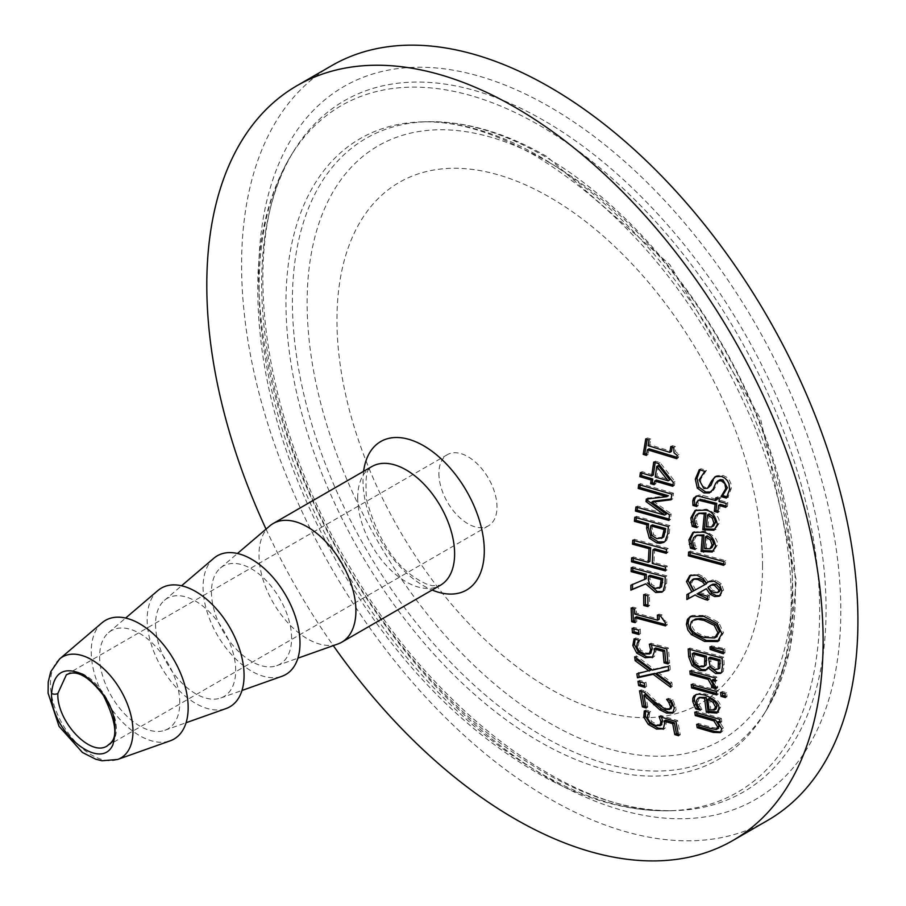 <?xml version="1.0" encoding="UTF-8"?>
<svg xmlns="http://www.w3.org/2000/svg" width="906" height="906" viewBox="0 0 906 906"><rect width="100%" height="100%" fill="white"/><g stroke="black" fill="none" stroke-linecap="round" stroke-linejoin="round"><path stroke-width="0.68" stroke-dasharray="4.53 3.4" d="M665.672 720.123L666.306 722.524L665.446 727.88L663.917 728.718M661.425 717.144L660.768 715.491L677.631 720.553L680.259 734.766L678.311 734.177M645.457 711.301L645.933 709.987L650.553 711.391L649.398 713.894L649.206 717.371L651.935 721.686L657.473 724.63L661.856 724.607M659.115 716.453L660.768 715.491M675.967 721.504L677.631 720.553M678.605 735.729L680.259 734.766M650.282 722.637L651.935 721.686M647.745 714.845L649.398 713.894M648.945 712.603L650.599 711.64M648.9 712.343L650.553 711.391M644.279 710.938L645.933 709.987M699.273 469.682L700.927 468.73L706.431 470.35L700.825 479.002L700.723 481.267L701.674 484.597L703.43 486.533L705.48 487.496L709.194 487.326M700.078 469.92L700.927 468.73M704.777 471.301L706.431 470.35M704.732 471.607L706.386 470.644M715.174 476.669L716.827 475.707L723.067 475.435L726.748 477.303L729.443 480.327L730.972 483.838L731.244 488.572L728.016 497.111L727.178 496.873M715.819 476.375L716.827 475.707M719.273 480.055L713.554 490.146L710.983 492.015M726.363 498.074L728.016 497.111M698.911 513.226L696.182 518.051L696.85 523.034L698.492 526.714L696.068 526.035M695.865 510.078L706.657 509.183C716.17 513.26 720.293 518.028 719.024 523.487L714.993 529.58M709.183 513.917L708.028 525.956L713.215 526.058L711.55 527.009M706.374 526.907L708.028 525.956M695.196 523.985L696.85 523.034M696.861 527.451L698.515 526.488M696.839 527.666L698.492 526.714M696.102 496.194L699.217 494.982L703.328 495.571L717.178 499.512M717.314 498.277L717.473 496.896L720.961 497.881L720.666 500.497L727.858 502.536L727.439 506.397L725.921 505.978M715.819 497.847L717.473 496.896M719.307 498.844L720.961 497.881M719.002 501.448L720.666 500.497M726.193 503.487L727.858 502.536M725.774 507.36L727.439 506.397M720.236 504.37L719.477 511.482L717.971 511.063M717.824 512.434L719.477 511.482M696.748 506.511L698.401 505.559L696.442 505.004M696.771 506.284L698.401 505.559M698.662 499.897L697.96 502.003L698.435 505.333M696.895 535.163L694.268 539.919L695.049 544.846L696.771 548.47L694.302 547.802M693.758 532.06L704.551 531.165C714.143 535.186 718.367 539.885 717.224 545.299L713.316 551.312M707.178 535.842L706.284 547.722L711.459 547.824L709.806 548.787M704.63 548.685L706.284 547.722M693.396 545.797L695.049 544.846M695.14 549.206L696.793 548.255M695.117 549.432L696.771 548.47M686.929 594.574L693.532 590.95M690.621 575.185L698.515 574.166L704.687 577.575L708.22 582.23M709.262 581.346L712.535 579.965L715.933 580.316L721.278 583.781L723.566 590.168L720.089 595.65M719.624 584.744L721.278 583.781M693.86 578.866L691.833 582.671L695.57 589.795L706.544 583.668M710.712 590.984L712.365 590.033L715.978 591.709L719.33 591.561M707.711 600.18L709.375 599.217L707.167 598.628M707.767 596.375L709.432 595.423L709.375 599.217M699.591 592.422L709.432 595.423M693.917 590.746L695.57 589.795M708.028 587.326L709.681 586.363L712.365 590.033M711.686 584.71L709.681 586.363M690.179 552.467L690.27 551.086L725.615 560.655L725.412 564.404L723.826 563.974M723.962 561.607L725.615 560.655M723.758 565.355L725.412 564.404M688.617 552.048L690.27 551.086M689.942 649.466L689.851 648.039L723.735 657.178L724.166 664.528L723.294 671.414L721.267 672.83M688.198 649.002L689.851 648.039M722.082 658.13L723.735 657.178M693.928 652.762L696.012 662.377L701.085 665.695L705.242 665.785M710.191 657.156L711.878 665.865L716.352 668.583L718.651 668.787M709.579 666.703L706.714 669.738M721.64 672.365L723.294 671.414M694.358 663.328L696.012 662.377M691.074 616.205L692.512 615.355L705.57 615.446L718.718 622.354L723.486 632.716L718.877 640.712M694.506 619.444L692.535 621.471L691.98 624.336C692.048 629.568 696.725 633.645 706.046 636.556L717.156 636.567M717.065 623.305L718.718 622.354M718.583 640.916L719.16 640.587M693.056 685.027L692.897 683.566L718.084 690.565L718.435 693.985L716.623 693.486M691.233 684.528L692.897 683.566M716.42 691.516L718.084 690.565M716.782 694.936L718.435 693.985M711.708 647.212L711.652 645.899L724.811 648.628L725.004 652.796L723.271 652.229M709.998 646.861L711.652 645.899M723.158 649.579L724.811 648.628M723.35 653.758L725.004 652.796M695.989 694.585L700.202 693.181L706.114 694.053C715.649 697.665 720.485 702.025 720.61 707.122L717.835 712.456M700.361 710.191L702.014 709.228L699.058 708.39M700.327 709.998L702.014 709.228M698.062 706.884L699.715 705.933L701.991 709.036M699.636 697.36L698.062 701.516L699.715 705.933M713.985 710.157L715.638 709.194L710.768 708.922L709.115 709.874M709.443 698.311L710.768 708.922M713.35 679.409L717.677 686.442L717.677 687.801L716.012 687.337M691.663 671.505L691.527 670.055L716.827 676.986L717.122 680.44L715.332 679.953M689.874 671.006L691.527 670.055M715.162 677.937L716.827 676.986M715.468 681.391L717.122 680.44M716.012 688.753L717.677 687.801M698.56 724.947L698.311 723.441L712.444 727.552L718.628 728.288M696.657 724.392L698.311 723.441M720.179 722.694L721.833 721.742L719.058 720.95L723.396 727.982L723.045 730.666L721.074 732.048M719.715 719.33L721.369 718.379L721.833 721.742M694.789 712.195L696.442 711.244L721.369 718.379M696.657 712.739L696.442 711.244M722.399 692.954L722.252 691.505L726.669 692.716L727.054 696.612L725.253 696.114M725.004 693.679L726.669 692.716M725.4 697.563L727.054 696.612M720.598 692.456L722.252 691.505M641.856 473.045L642.06 471.652L653.351 475.004M640.406 472.615L642.06 471.652M655.163 462.547L655.378 461.154L659.987 462.536L674.97 481.516L674.46 485.344L672.988 484.914M653.724 462.105L655.378 461.154M658.413 465.514L656.895 476.046L669.772 479.818M655.242 476.998L656.895 476.046M654.189 484.721L655.842 483.77L654.37 483.34M656.34 480.067L655.842 483.77M672.807 486.296L674.46 485.344M673.305 482.468L674.97 481.516M658.334 463.498L659.987 462.536M649.081 448.81L648.175 454.427L646.748 453.985M672.207 447.054L672.422 445.661L675.4 446.567L675.604 451.641L678.934 454.461L678.447 457.723L676.997 457.281M645.763 438.889L647.416 437.938L650.712 438.957L649.749 444.733L671.516 451.392M670.768 446.613L672.422 445.661M673.747 447.519L675.4 446.567M677.28 455.412L678.934 454.461M676.782 458.674L678.447 457.723M646.522 455.378L648.175 454.427M648.096 445.684L649.749 444.733M649.058 439.92L650.712 438.957M637.416 507.417L637.564 506.035L666.34 514.144M635.91 506.998L637.564 506.035M647.881 498.9L647.971 498.119L668.402 495.718M646.318 499.081L647.971 498.119M668.922 520.452L670.576 519.489L669.058 519.07M669.489 514.823L671.142 513.861L670.576 519.489M653.373 501.211L671.142 513.861M671.142 499.772L672.807 498.81L671.233 499.002M671.822 494.166L673.475 493.215L672.807 498.81M638.719 484.585L640.372 483.634L673.475 493.215M640.191 485.016L640.372 483.634M636.318 517.688L636.454 516.307L669.998 525.639L669.33 533.226L666.612 540.52L664.517 541.856M652.365 524.891L652.116 527.632L653.588 534.619L658.447 537.7L663.758 536.941M651.935 535.582L653.588 534.619M634.8 517.258L636.454 516.307M668.334 526.601L669.998 525.639M632.524 584.529L646.193 578.707M630.87 585.208L632.524 584.245M632.852 568.164L632.898 566.771L666.873 575.854L666.68 583.362L664.778 590.259L662.705 591.595M631.244 567.734L632.898 566.771M650.078 575.276L649.987 578.674L651.652 584.393L656.986 587.45L661.527 586.828M665.219 576.816L666.873 575.854M649.998 585.344L651.652 584.393M654.676 548.81L653.928 562.445L667.235 566.024L667.076 569.931L665.48 569.5M634.325 540.633L634.427 539.251L668.198 548.447L667.948 552.4L666.374 551.981M633.26 558.289L633.317 556.907L649.919 561.369M666.544 549.398L668.198 548.447M666.295 553.351L667.948 552.4M652.275 563.407L653.928 562.445M665.582 566.975L667.235 566.024M665.423 570.882L667.076 569.931M632.762 540.202L634.427 539.251M631.663 557.858L633.317 556.907M645.332 595.14L645.332 593.736L649.466 594.834L649.579 605.627L647.903 605.185M643.679 594.698L645.332 593.736M647.813 595.797L649.466 594.834M647.926 606.59L649.579 605.627M636.59 616.737L636.827 621.686L635.106 621.222M659.07 615.514L659.036 614.109L662.15 614.936L663.271 619.478L667.065 622.026L667.178 624.936L665.468 624.483M632.83 608.504L632.784 607.099L636.261 608.017L636.431 613.124L659.194 619.217M657.382 615.061L659.036 614.109M660.485 615.887L662.15 614.936M665.412 622.977L667.065 622.026M665.514 625.899L667.178 624.936M635.174 622.649L636.827 621.686M634.778 614.087L636.431 613.124M634.608 608.979L636.261 608.017M631.131 608.051L632.784 607.099M633.86 628.798L633.77 627.371L640.236 629.115L640.542 633.554L638.787 633.067M632.116 628.322L633.77 627.371M638.583 630.078L640.236 629.115M638.889 634.506L640.542 633.554M655.695 647.96L656.103 650.497L654.585 656.227L652.988 657.133M651.437 644.755L650.972 643.215L668.379 647.96L669.67 662.954L667.881 662.467M635.129 639.194L635.74 637.949L640.519 639.262L638.99 641.98L638.368 645.706L640.791 650.191L646.408 653.09L651.108 652.886M649.319 644.177L650.972 643.215M666.725 648.911L668.379 647.96M668.016 663.917L669.67 662.954M639.138 651.142L640.791 650.191M637.337 642.932L638.99 641.98M638.889 640.474L640.542 639.523M638.866 640.214L640.519 639.262M634.075 638.911L635.74 637.949M638.605 673.407L638.526 672.83L650.938 670.123M636.873 673.781L638.526 672.83M636.624 658.277L636.34 655.876L654.109 669.126L669.919 665.468L670.349 669.591L668.628 669.976M634.687 656.827L636.34 655.876M652.456 670.089L654.109 669.126M668.266 666.42L669.919 665.468M670.689 687.326L672.343 686.363L670.383 684.902M670.202 683.486L671.856 682.535L672.343 686.363M657.971 672.343L671.856 682.535M668.696 670.542L670.349 669.591M639.874 681.867L639.647 680.372L645.967 682.207L646.624 686.431L644.732 685.876M644.313 683.158L645.967 682.207M644.97 687.382L646.624 686.431M637.983 681.323L639.647 680.372M641.437 691.391L641.176 689.874L645.842 691.255L654.823 699.908C662.139 706.284 666.34 709.16 667.416 708.537L671.335 708.458M639.523 690.836L641.176 689.874M644.189 692.207L645.842 691.255M666.85 699.353L668.266 698.322L672.988 699.692L676.114 709.104L675.695 710.723L673.43 712.535M669.557 700.134L668.3 698.515M646.182 708.005L647.835 707.054L645.887 706.465M645.536 694.29L647.835 707.054M671.335 700.655L672.988 699.692M666.612 699.285L668.266 698.322M266.036 529.115A435.809 251.608 -120 0 0 333.295 645.627M269.739 525.956A68.539 39.57 -120 0 0 258.991 554.902A68.539 39.57 -120 0 0 286.545 621.301A68.539 39.57 -120 0 0 337.881 643.996M438.9 473.453A41.076 23.715 -120 0 0 456.828 514.789A41.076 23.715 -120 0 0 488.481 525.786A41.076 23.715 -120 0 0 496.986 506.986A41.076 23.715 -120 0 0 479.059 465.65A41.076 23.715 -120 0 0 447.405 454.642A41.076 23.715 -120 0 0 438.9 473.453M101.993 622.807A68.539 39.57 -120 0 0 91.234 651.754A68.539 39.57 -120 0 0 118.799 718.152A68.539 39.57 -120 0 0 170.135 740.848M331.845 65.572A435.809 251.608 -120 0 0 241.585 265.073A435.809 251.608 -120 0 0 431.822 703.645A435.809 251.608 -120 0 0 767.654 820.406M762.546 565.842A300.928 173.748 -120 0 0 549.749 197.27A300.928 173.748 -120 0 0 336.953 320.135A300.928 173.748 -120 0 0 549.749 688.696A300.928 173.748 -120 0 0 762.546 565.842M291.607 638.3A56.67 32.718 -120 0 0 264.88 579.24A56.67 32.718 -120 0 0 220.351 568.096A56.67 32.718 -120 0 0 211.46 592.026A56.67 32.718 -120 0 0 234.246 646.929A56.67 32.718 -120 0 0 276.704 665.695A56.67 32.718 -120 0 0 291.607 638.3M213.827 558.243A68.539 39.57 -120 0 0 203.069 587.179A68.539 39.57 -120 0 0 230.634 653.588A68.539 39.57 -120 0 0 281.97 676.272M235.685 670.576A56.67 32.718 -120 0 0 208.958 611.516A56.67 32.718 -120 0 0 164.428 600.372A56.67 32.718 -120 0 0 155.538 624.313A56.67 32.718 -120 0 0 178.335 679.217A56.67 32.718 -120 0 0 220.781 697.982A56.67 32.718 -120 0 0 235.685 670.576M157.904 590.531A68.539 39.57 -120 0 0 147.157 619.466A68.539 39.57 -120 0 0 174.722 685.865A68.539 39.57 -120 0 0 226.058 708.56M179.773 702.863A56.67 32.718 -120 0 0 153.046 643.804A56.67 32.718 -120 0 0 108.516 632.66A56.67 32.718 -120 0 0 99.626 656.59A56.67 32.718 -120 0 0 122.423 711.504A56.67 32.718 -120 0 0 164.869 730.27A56.67 32.718 -120 0 0 179.773 702.863M664.653 723.486L666.306 722.524M663.792 728.843L665.446 727.88M655.819 725.581L657.473 724.63M647.552 718.333L649.206 717.371M699.172 479.954L700.825 479.002M703.815 488.459L705.48 487.496M721.414 476.386L723.067 475.435M729.59 489.523L731.244 488.572M713.113 489.206L714.766 488.255M715.649 483.374L717.303 482.411M694.528 519.002L696.182 518.051M717.371 524.438L719.024 523.487M705.004 510.146L706.657 509.183M701.674 496.533L703.328 495.571M696.306 502.955L697.96 502.003M692.614 540.871L694.268 539.919M715.57 546.25L717.224 545.299M702.897 532.128L704.551 531.165M696.861 575.117L698.515 574.166M703.033 578.526L704.687 577.575M714.268 581.278L715.933 580.316M721.912 591.12L723.566 590.168M690.179 583.623L691.833 582.671M714.324 592.66L715.978 591.709M722.512 665.491L724.166 664.528M692.478 656.691L694.132 655.74M708.809 662.286L710.463 661.335M699.432 666.657L701.085 665.695M714.698 669.545L716.352 668.583M710.225 666.816L711.878 665.865M704.381 637.518L706.046 636.556M714.574 637.96L716.227 636.997M703.905 616.397L705.57 615.446M690.859 616.307L692.512 615.355M721.833 633.668L723.486 632.716M704.46 695.004L706.114 694.053M718.956 708.084L720.61 707.122M696.408 702.467L698.062 701.516M716.023 687.405L717.677 686.442M710.791 728.515L712.444 727.552M716.238 729.477L717.903 728.526M721.742 728.934L723.396 727.982M650.463 528.594L652.116 527.632M656.793 538.651L658.447 537.7M667.677 534.189L669.33 533.226M664.947 541.482L666.612 540.52M648.334 579.636L649.987 578.674M663.124 591.21L664.778 590.259M665.027 584.325L666.68 583.362M655.321 588.413L656.986 587.45M654.449 651.448L656.103 650.497M652.932 657.178L654.585 656.227M644.755 654.041L646.408 653.09M636.714 646.669L638.368 645.706M653.169 700.859L654.823 699.908M665.763 709.489L667.416 708.537M674.358 707.971L676.012 707.02M363.589 471.324A85.764 49.524 -120 0 0 363 480.78A85.764 49.524 -120 0 0 432.128 590.033M357.7 497.904A68.539 39.57 60 0 1 371.89 466.533C371.267 472.49 364.246 459.138 366.432 499.217C378.549 543.136 398.515 571.38 426.307 583.94L432.309 585.752L440.429 585.242A68.539 39.57 60 0 1 387.609 566.873A68.539 39.57 60 0 1 357.7 497.904M66.466 674.585C91.676 657.28 135.107 732.694 107.486 745.729M59.615 658.956A58.358 33.692 -120 0 0 50.453 683.6A58.358 33.692 -120 0 0 73.93 740.145A58.358 33.692 -120 0 0 117.633 759.466M840.802 611.029A411.618 237.644 60 0 1 549.749 779.069A411.618 237.644 60 0 1 258.697 274.948A411.618 237.644 60 0 1 549.749 106.897A411.618 237.644 60 0 1 840.802 611.029M543.883 120.521A399.082 230.407 -120 0 0 293.646 151.268A399.082 230.407 -120 0 0 261.687 283.453A399.082 230.407 -120 0 0 674.324 810.632A399.082 230.407 -120 0 0 826.079 609.296A399.082 230.407 -120 0 0 543.883 120.521M259.105 287.145A396.386 228.856 -120 0 0 668.945 810.768A396.386 228.856 -120 0 0 819.67 610.791A396.386 228.856 -120 0 0 539.387 125.322A396.386 228.856 -120 0 0 290.849 155.866A396.386 228.856 -120 0 0 259.105 287.145M795.377 591.573A355.673 205.345 60 0 1 766.895 709.375A355.673 205.345 60 0 1 484.031 693.883A355.673 205.345 60 0 1 292.389 301.177A355.673 205.345 60 0 1 427.632 121.744A355.673 205.345 60 0 1 543.883 155.968A355.673 205.345 60 0 1 795.377 591.573M549.749 162.82A343.136 198.108 -120 0 0 307.123 302.91A343.136 198.108 -120 0 0 549.749 723.158A343.136 198.108 -120 0 0 792.376 583.068A343.136 198.108 -120 0 0 549.749 162.82M792.795 595.276A358.368 206.908 -120 0 0 539.387 156.364A358.368 206.908 -120 0 0 422.253 121.868A358.368 206.908 -120 0 0 285.979 302.672A358.368 206.908 -120 0 0 479.081 698.356A358.368 206.908 -120 0 0 764.086 713.962A358.368 206.908 -120 0 0 792.795 595.276M664.834 728.333L663.181 729.296M716.657 475.809L714.993 476.771M711.844 491.618L710.191 492.57M696.657 509.557L695.004 510.508M696.895 495.616L695.242 496.567M694.551 531.539L692.897 532.49M691.425 574.642L689.76 575.604M710.077 580.814L708.424 581.765M720.961 595.253L719.296 596.216M707.62 669.341L705.967 670.293M722.173 672.456L720.519 673.418M719.715 640.293L718.062 641.255M691.867 615.684L690.213 616.646M696.748 694.053L695.095 695.004M722.014 731.663L720.361 732.614M665.389 541.437L663.736 542.388M663.588 591.188L661.935 592.139M653.883 656.737L652.229 657.688M674.347 712.15L672.694 713.101M447.405 454.642L66.353 674.642M488.481 525.786L107.429 745.785M293.646 151.268C237.44 237.315 259.467 417.507 349.32 566.069C433.725 712.75 574.313 815.966 674.324 810.632L668.945 810.768C630.168 811.425 589.976 800.893 548.379 779.16C466.556 734.743 396.726 663.543 338.878 565.559C282.627 466.397 255.628 370.124 257.893 276.772C259.796 229.592 270.781 189.297 290.849 155.866L293.646 151.268M766.895 709.375L789.839 650.95L796.261 580.089L760.542 418.753L669.862 264.711L546.93 156.579C505.548 132.729 465.786 121.121 427.632 121.744L422.253 121.868C456.273 120.985 493.781 132.174 534.767 155.436C629.761 213.714 703.283 304.722 755.344 428.447C783.01 499.466 794.675 564.698 790.349 624.143C787.303 660.451 778.548 690.395 764.086 713.962L766.895 709.375M276.704 665.695L297.904 658.175M220.351 568.096L237.463 553.487M220.781 697.982L241.993 690.463M164.428 600.372L181.551 585.774M164.869 730.27L186.07 722.739M108.516 632.66L125.628 618.062"/><path stroke-width="1.36" d="M663.917 728.718L658.164 728.107L649.919 723.43L645.446 716.159L645.457 711.301M678.311 734.177L676.442 733.611L674.381 722.75L665.672 720.123L664.019 721.085L664.653 723.486L663.181 729.296M661.312 724.925L662.535 720.848L661.425 717.144M663.792 728.843L656.51 729.07L648.266 724.381L643.792 717.11L644.279 710.938L648.9 712.343L647.745 714.845L647.552 718.333L650.282 722.637L655.819 725.581L660.202 725.57L661.856 724.607M661.595 724.789L659.942 725.74L660.87 721.799L659.115 716.453L675.967 721.504L678.605 735.729L674.789 734.562L676.442 733.611M674.789 734.562L672.728 723.701L674.381 722.75M672.728 723.701L664.019 721.085M710.983 492.015L705.649 491.981L698.945 487.156L696.974 478.198L700.078 469.92M711.584 480.95L715.174 476.669L721.414 476.386L724.698 477.96L727.269 480.52L728.956 483.623L729.59 489.523L726.363 498.074L721.074 496.567L725.74 488.708L724.868 483.679L721.312 480.814L717.62 481.007L715.649 483.374L713.113 489.206L709.387 492.955L703.996 492.932L697.292 488.108L695.321 479.149L699.273 469.682L704.777 471.301L699.172 479.954L703.815 488.459L707.541 488.277L711.584 480.95L715.819 476.375M707.541 488.277L711.029 485.152L713.237 479.987M721.108 496.262L722.762 495.31L727.393 487.756L722.977 479.863L720.27 479.67L717.62 481.007M721.074 496.567L722.762 495.31M728.016 497.111L722.728 495.605M696.068 526.035L693.871 525.435L692.49 517.066L695.865 510.078M715.627 529.285L704.449 528.787L705.955 513.011L698.911 513.226L695.548 515.808L694.528 519.002L695.196 523.985L696.839 527.666L692.218 526.386L693.871 525.435M713.905 523.249L715.57 522.298L713.69 525.82L711.55 527.009L713.905 523.249L712.365 518.153L714.019 517.19L709.183 513.917L707.529 514.868L706.374 526.907L711.55 527.009M715.57 522.298L714.019 517.19M692.218 526.386L690.836 518.017L695.004 510.508L705.004 510.146C711.119 510.316 715.242 515.084 717.371 524.438L713.973 530.236L702.796 529.738L704.302 513.962L705.955 513.011M704.302 513.962L700.089 513.396L697.258 514.178M712.365 518.153L707.529 514.868M702.796 529.738L704.449 528.787M692.965 505.446L692.75 500.939L693.645 498.107L697.45 495.944L715.525 500.463L715.819 497.847L719.307 498.844L719.002 501.448L726.193 503.487L725.774 507.36L718.583 505.333L717.824 512.434L714.324 511.46L715.083 504.348L698.243 500.135L696.306 502.955L696.748 506.511L692.965 505.446L694.619 504.483L694.404 499.987L696.102 496.194M715.525 500.463L717.178 499.512L717.314 498.277M725.921 505.978L720.236 504.37L718.583 505.333M696.442 505.004L694.619 504.483M715.083 504.348L716.748 503.385L699.896 499.183M714.324 511.46L715.978 510.497L716.748 503.385M717.971 511.063L715.978 510.497M694.302 547.802L692.116 547.201L690.553 538.957L693.758 532.06M713.951 551.018L702.773 550.52L703.928 534.948L696.895 535.163L693.622 537.62L692.614 540.871L693.396 545.797L695.117 549.432L690.463 548.164L692.116 547.201M712.082 545.072L713.735 544.121L711.935 547.598L709.806 548.787L712.082 545.072L710.429 540.033L712.082 539.081L707.178 535.842L705.525 536.794L704.63 548.685L709.806 548.787M713.735 544.121L712.082 539.081M690.463 548.164L688.9 539.908L692.897 532.49L702.897 532.128C709.953 533.294 714.177 538.005 715.57 546.25L712.297 551.981L701.119 551.471L702.275 535.899L703.928 534.948M702.275 535.899L698.186 535.333L695.23 536.114M710.429 540.033L705.525 536.794M701.119 551.471L702.773 550.52M691.878 591.901L686.499 581.573L689.76 575.604L696.861 575.117L703.033 578.526L706.567 583.192L708.424 581.765L714.268 581.278L719.624 584.744L721.912 591.12L719.296 596.216L714.687 596.59L710.077 594.234L706.352 588.73L697.937 593.385L707.767 596.375L707.711 600.18L705.514 599.591C698.594 597.009 695.208 595.423 695.366 594.846L686.884 599.534L686.929 594.574L693.532 590.95L688.152 580.61L690.621 575.185M686.884 599.534L688.537 598.572L688.594 593.611M706.567 583.192L709.262 581.346M697.801 579.478L694.46 579.127L690.757 581.278L690.179 583.623L693.917 590.746L704.891 584.619L702.58 581.958L697.801 579.478L699.466 578.526L693.86 578.866L692.207 579.817M704.891 584.619L706.544 583.668L704.234 580.995L699.466 578.526M714.358 585.174L711.255 585.106L712.909 584.155L708.028 587.326L710.712 590.984L714.324 592.66L717.677 592.524L719.047 590.214L714.358 585.174L716.023 584.223L712.909 584.155M717.677 592.524L719.511 591.459L720.7 589.262L716.023 584.223M695.366 594.846L688.537 598.572M707.733 598.787L697.02 593.883M697.937 593.385L706.352 588.73M720.089 595.65L716.34 595.638L711.742 593.271L708.005 587.779M711.255 585.106L710.032 585.672M723.826 563.974L690.044 554.846L690.179 552.467M688.379 555.808L688.617 552.048L723.962 561.607L723.758 565.355L688.379 555.808L690.044 554.846M692.071 665.582L688.73 656.929L688.198 649.002L722.082 658.13L722.512 665.491L721.64 672.365L720.519 673.418L715.615 673.52L707.926 667.654L705.219 670.633L699.93 670.508L692.071 665.582L693.724 664.619L690.383 655.978L689.942 649.466M706.714 669.738L701.595 669.545L693.724 664.619M692.275 653.713L694.358 663.328L699.432 666.657L703.577 666.737L704.517 665.853L704.777 657.099L692.275 653.713L693.928 652.762L706.442 656.148L704.777 657.099M704.517 665.853L706.17 664.902L706.442 656.148M708.537 658.118L710.225 666.816L714.698 669.545L718.13 669.092L718.447 660.791L708.537 658.118L710.191 657.156L720.1 659.84L718.447 660.791M718.651 668.787L719.783 668.141L720.1 659.84M707.926 667.654L709.749 666.748L708.096 667.699M721.267 672.83L717.269 672.569L709.749 666.748M703.577 666.737L706.17 664.902M719.16 640.587L706.193 640.451L692.988 633.588L689.262 628.447L688.062 623.26L689.115 618.413L691.074 616.205M716.227 636.997L719.579 631.697L715.921 624.461L705.615 619.387L700.916 618.492L695.4 619.013L691.403 621.607L690.327 625.287C690.032 630.146 694.721 634.223 704.381 637.518L714.574 637.96L717.156 636.567M714.574 637.96L717.926 632.648L714.268 625.412L703.951 620.35L697.892 619.353L692.852 620.395M717.507 641.55L704.54 641.403L691.335 634.54L687.869 629.964L686.408 624.223L687.461 619.364L690.213 616.646L703.905 616.397L717.065 623.305L721.833 633.668L717.507 641.55L718.583 640.916M691.618 687.926L691.233 684.528L716.42 691.516L716.782 694.936L691.618 687.926L693.271 686.975L693.056 685.027M716.623 693.486L693.271 686.975M723.271 652.229L711.765 648.436L711.708 647.212M709.998 646.861L723.158 649.579L723.35 653.758L710.111 649.398L709.998 646.861M710.111 649.398L711.765 648.436M695.774 708.877L692.739 701.471L692.83 698.141L693.871 696.012L696.227 694.506L699.353 694.132L704.46 695.004C714.324 698.877 719.149 703.237 718.956 708.084L716.895 713.101L706.34 712.241L704.562 698.367L700.531 697.722L697.971 698.311L696.397 700.723L698.062 706.884L700.361 710.191L695.774 708.877L697.439 707.926L694.404 700.508L694.358 697.869L695.989 694.585M718.549 712.15L707.994 711.289L706.216 697.405L699.636 697.36L697.971 698.311M706.34 712.241L707.994 711.289M704.562 698.367L706.216 697.405M712.999 702.331L707.79 699.273L709.443 698.311L714.653 701.369L712.999 702.331L715.457 706.907L717.122 705.955L714.653 701.369M699.058 708.39L697.439 707.926M707.79 699.273L709.115 709.874L714.392 709.964L716.046 709.013L717.122 705.955M713.985 710.157L715.457 706.907M716.012 687.337L713.26 686.578L713.249 684.608L709.772 678.424L691.856 673.498L691.663 671.505M715.332 679.953L713.35 679.409L711.697 680.361L716.023 687.405L716.012 688.753L711.606 687.529L713.26 686.578M711.606 687.529L711.595 685.559L708.118 679.375L690.202 674.449L689.874 671.006L715.162 677.937L715.468 681.391L711.697 680.361M690.202 674.449L691.856 673.498M708.118 679.375L709.772 678.424M711.584 687.36L713.237 686.397M716.238 729.477L717.631 726.906L713.883 720.893L695.276 715.536L694.789 712.195L719.715 719.33L720.179 722.694L717.405 721.901L721.742 728.934L720.361 732.614L713.26 732.41L697.201 727.711L696.657 724.392L710.791 728.515L716.238 729.477L718.628 728.288M697.201 727.711L698.854 726.748L698.56 724.947M717.903 728.526L719.285 725.955L715.536 719.942L696.941 714.585L696.657 712.739M713.883 720.893L715.536 719.942M695.276 715.536L696.941 714.585M721.074 732.048L714.925 731.448L698.854 726.748M717.405 721.901L719.976 721.21M725.253 696.114L722.648 695.389L722.399 692.954M720.995 696.34L720.598 692.456L725.004 693.679L725.4 697.563L720.995 696.34L722.648 695.389M651.131 479.976L639.829 476.647L640.406 472.615L651.686 475.956L653.724 462.105L658.334 463.498L673.305 482.468L672.807 486.296L654.687 481.018L654.189 484.721L650.621 483.691L651.131 479.976L652.784 479.025L641.482 475.684L641.856 473.045M650.621 483.691L652.275 482.728L652.784 479.025M639.829 476.647L641.482 475.684M651.686 475.956L653.351 475.004L655.163 462.547M656.748 466.477L655.242 476.998L668.118 480.78L656.748 466.477L658.413 465.514L669.772 479.818L668.118 480.78M654.37 483.34L652.275 482.728M654.687 481.018L656.34 480.067L672.988 484.914M646.748 453.985L644.857 453.408L647.178 439.331M676.997 457.281L649.081 448.81L647.428 449.772L646.522 455.378L643.203 454.37L644.857 453.408M643.203 454.37L645.763 438.889L649.058 439.92L648.096 445.684L669.862 452.343L671.516 451.392L672.207 447.054M669.862 452.343L670.768 446.613L673.747 447.519L674.053 452.841L677.28 455.412L676.782 458.674L647.428 449.772M664.687 515.106L646.023 501.573L646.318 499.081L666.748 496.681L638.198 488.436L638.719 484.585L671.822 494.166L671.142 499.772L651.72 502.173L669.489 514.823L668.922 520.452L635.457 511.075L635.91 506.998L664.687 515.106L666.34 514.144L647.677 500.622L647.971 498.119M635.457 511.075L637.111 510.112L637.416 507.417M646.023 501.573L647.677 500.622M666.748 496.681L668.402 495.718L639.851 487.485L640.191 485.016M638.198 488.436L639.851 487.485M669.058 519.07L637.111 510.112M651.72 502.173L653.373 501.211L671.233 499.002M664.517 541.856L658.277 541.89L650.984 537.224L648.243 527.247L648.56 523.827L636.057 520.35L636.318 517.688M663.758 536.941L661.369 538.447L663.758 536.941L665.763 528.594L652.365 524.891L650.712 525.842L650.463 528.594L651.935 535.582L656.793 538.651L662.105 537.892L664.109 529.546L665.763 528.594M634.393 521.312L634.8 517.258L668.334 526.601L667.677 534.189L664.947 541.482L663.736 542.388L660.055 543.351L656.624 542.853L649.33 538.175L646.59 528.198L646.907 524.789L634.393 521.312L636.057 520.35M664.109 529.546L650.712 525.842M646.907 524.789L648.56 523.827M644.54 579.659L644.642 575.231L631.12 571.618L631.244 567.734L665.219 576.816L665.027 584.325L663.124 591.21L661.935 592.139L655.65 592.501L645.729 583.849L630.859 590.168L630.87 585.208L646.193 578.707L646.295 574.268L632.773 570.667L632.852 568.164M630.859 590.168L632.513 589.206L632.524 584.245M644.642 575.231L646.295 574.268M631.12 571.618L632.773 570.667M648.413 576.239L648.334 579.636L649.998 585.344L655.321 588.413L659.874 587.79L661.199 579.647L648.413 576.239L650.078 575.276L662.852 578.696L661.199 579.647M661.527 586.828L659.262 588.243L661.527 586.828L662.852 578.696M645.729 583.849L632.513 589.206M662.705 591.595L657.303 591.55L647.394 582.898M665.48 569.5L633.135 560.825L633.26 558.289M666.374 551.981L654.676 548.81L653.022 549.761L652.275 563.407L665.582 566.975L665.423 570.882L631.482 561.777L633.135 560.825M631.482 561.777L631.663 557.858L648.266 562.32L649.919 561.369L650.678 547.722L634.132 543.226L634.325 540.633M648.266 562.32L649.024 548.674L632.479 544.178L632.762 540.202L666.544 549.398L666.295 553.351L653.022 549.761M632.479 544.178L634.132 543.226M649.024 548.674L650.678 547.722M643.792 605.491L643.679 594.698L647.813 595.797L647.926 606.59L643.792 605.491L645.446 604.529L645.332 595.14M647.903 605.185L645.446 604.529M635.106 621.222L633.373 620.757L632.83 608.504M665.468 624.483L636.59 616.737L634.936 617.699L635.174 622.649L631.708 621.72L633.373 620.757M631.708 621.72L631.131 608.051L634.608 608.979L634.778 614.087L657.541 620.18L659.194 619.217L659.07 615.514M657.541 620.18L657.382 615.061L660.485 615.887L665.412 622.977L665.514 625.899L634.936 617.699M632.422 632.75L632.116 628.322L638.583 630.078L638.889 634.506L632.422 632.75L634.075 631.788L633.86 628.798M638.787 633.067L634.075 631.788M652.988 657.133L646.759 656.771L638.436 652.139L634.46 644.562L635.129 639.194M667.881 662.467L665.717 661.867L664.687 650.417L655.695 647.96L654.041 648.911L654.449 651.448L652.229 657.688M650.485 653.249L652.252 648.855L651.437 644.755M652.932 657.178L645.106 657.722L636.782 653.09L632.807 645.525L634.075 638.911L638.866 640.214L637.337 642.932L636.714 646.669L639.138 651.142L644.755 654.041L649.455 653.838L651.108 652.886M650.814 653.09L649.16 654.041L650.599 649.806L649.319 644.177L666.725 648.911L668.016 663.917L664.064 662.83L665.717 661.867M664.064 662.83L663.033 651.369L664.687 650.417M663.033 651.369L654.041 648.911M649.285 671.086L635.14 660.689L634.687 656.827L652.456 670.089L668.266 666.42L668.696 670.542L656.318 673.294L670.202 683.486L670.689 687.326L653.181 674.313L637.45 677.813L636.873 673.781L650.938 670.123L636.793 659.727L636.624 658.277M637.45 677.813L639.115 676.861L638.526 672.83M635.14 660.689L636.793 659.727M653.181 674.313L654.834 673.362L639.115 676.861M670.383 684.902L654.834 673.362M656.318 673.294L668.628 669.976M644.732 685.876L640.304 684.585L639.874 681.867M638.651 685.548L637.983 681.323L644.313 683.158L644.97 687.382L638.651 685.548L640.304 684.585M668.855 702.569L666.612 699.285L671.335 700.655L674.358 707.971L672.694 713.101L666.612 713.113L659.817 709.817L643.883 695.242L646.182 708.005L642.399 706.861L639.523 690.836L644.189 692.207L653.169 700.859L665.763 709.489L669.681 709.421L670.497 706.601L668.855 702.569L670.519 701.606L669.557 700.134M642.399 706.861L644.053 705.91L641.437 691.391M670.961 708.673L672.15 705.638L670.519 701.606M645.887 706.465L644.053 705.91M643.883 695.242L645.536 694.29L655.242 703.702L653.588 704.664M659.817 709.817L661.471 708.854L655.242 703.702M673.43 712.535L668.266 712.161L661.471 708.854M333.295 645.627A435.809 251.608 -120 0 0 732.863 840.496A435.809 251.608 -120 0 0 823.112 640.984A435.809 251.608 -120 0 0 632.886 202.412A435.809 251.608 -120 0 0 297.055 85.651A435.809 251.608 -120 0 0 206.794 285.164A435.809 251.608 -120 0 0 266.036 529.115M297.904 658.175L337.881 643.996A68.539 39.57 -120 0 0 341.709 642.229A68.539 39.57 -120 0 0 355.911 610.859A68.539 39.57 -120 0 0 325.99 541.89A68.539 39.57 -120 0 0 273.182 523.521A68.539 39.57 -120 0 0 269.739 525.956L237.463 553.487M83.805 674.823C64.269 665.785 53.522 671.98 51.585 693.418C49.717 730.304 100.056 772.841 112.82 744.981C119.92 719.07 110.249 695.683 83.805 674.823M117.633 759.466L170.135 740.848A68.539 39.57 -120 0 0 188.165 707.711A68.539 39.57 -120 0 0 155.843 636.284A68.539 39.57 -120 0 0 101.993 622.807L59.615 658.956L50.725 671.765L48.233 682.003L48.086 693.124L59.037 726.329L82.435 752.467L95.877 759.273L102.038 760.757L117.633 759.466A58.358 33.692 -120 0 0 132.978 731.255A58.358 33.692 -120 0 0 91.721 659.783A58.358 33.692 -120 0 0 59.615 658.956M732.863 840.496L767.654 820.406A435.809 251.608 -120 0 0 857.914 620.904A435.809 251.608 -120 0 0 667.677 182.321A435.809 251.608 -120 0 0 331.845 65.572L297.055 85.651M241.993 690.463L281.97 676.272A68.539 39.57 -120 0 0 299.988 643.135A68.539 39.57 -120 0 0 267.678 571.72A68.539 39.57 -120 0 0 213.827 558.243L181.551 585.774M186.07 722.739L226.058 708.56A68.539 39.57 -120 0 0 244.076 675.423A68.539 39.57 -120 0 0 211.755 603.996A68.539 39.57 -120 0 0 157.904 590.531L125.628 618.062M660.87 721.799L662.535 720.848M656.51 729.07L658.164 728.107M643.792 717.11L645.446 716.159M648.266 724.381L649.919 723.43M695.321 479.149L696.974 478.198M709.375 486.114L711.029 485.152M697.292 488.108L698.945 487.156M703.996 492.932L705.649 491.981M721.312 480.814L722.977 479.863M725.74 488.708L727.393 487.756M691.119 522.524L692.773 521.573M690.836 518.017L692.49 517.066M705.117 530.384L706.771 529.421M692.75 500.939L694.404 499.987M703.169 500.973L704.823 500.01M689.285 544.359L690.938 543.396M688.9 539.908L690.553 538.957M703.452 552.105L705.106 551.154M686.499 581.573L688.152 580.61M702.58 581.958L704.234 580.995M719.047 590.214L720.7 589.262M705.514 599.591L707.167 598.628M710.077 594.234L711.742 593.271M714.687 596.59L716.34 595.638M699.93 670.508L701.595 669.545M688.73 656.929L690.383 655.978M705.049 661.267L706.703 660.315M718.662 664.313L720.315 663.362M715.615 673.52L717.269 672.569M717.926 632.648L719.579 631.697M714.268 625.412L715.921 624.461M703.951 620.35L705.615 619.387M686.408 624.223L688.062 623.26M691.335 634.54L692.988 633.588M704.54 641.403L706.193 640.451M692.739 701.471L694.404 700.508M708.628 712.897L710.281 711.946M693.951 705.446L695.615 704.483M711.595 685.559L713.249 684.608M717.631 726.906L719.285 725.955M713.26 732.41L714.925 731.448M663.826 532.875L665.48 531.924M656.624 542.853L658.277 541.89M646.59 528.198L648.243 527.247M649.33 538.175L650.984 537.224M661.108 583.487L662.762 582.535M655.65 592.501L657.303 591.55M650.599 649.806L652.252 648.855M645.106 657.722L646.759 656.771M632.807 645.525L634.46 644.562M636.782 653.09L638.436 652.139M670.497 706.601L672.15 705.638M666.612 713.113L668.266 712.161M432.128 590.033A85.764 49.524 -120 0 0 484.291 550.803A85.764 49.524 -120 0 0 423.646 445.763A85.764 49.524 -120 0 0 363.589 471.324M273.182 523.521L371.89 466.533A68.539 39.57 60 0 1 406.16 469.931A68.539 39.57 60 0 1 454.619 553.86A68.539 39.57 60 0 1 440.429 585.242L341.709 642.229M107.406 745.774C90.691 757.597 56.557 721.233 57.848 693.441L66.466 674.585C66.523 676.148 78.392 662.218 103.511 695.582C125.322 740.225 109.173 743.033 107.486 745.729M57.848 693.441A4.394 2.537 180 0 1 51.585 693.418"/></g></svg>
